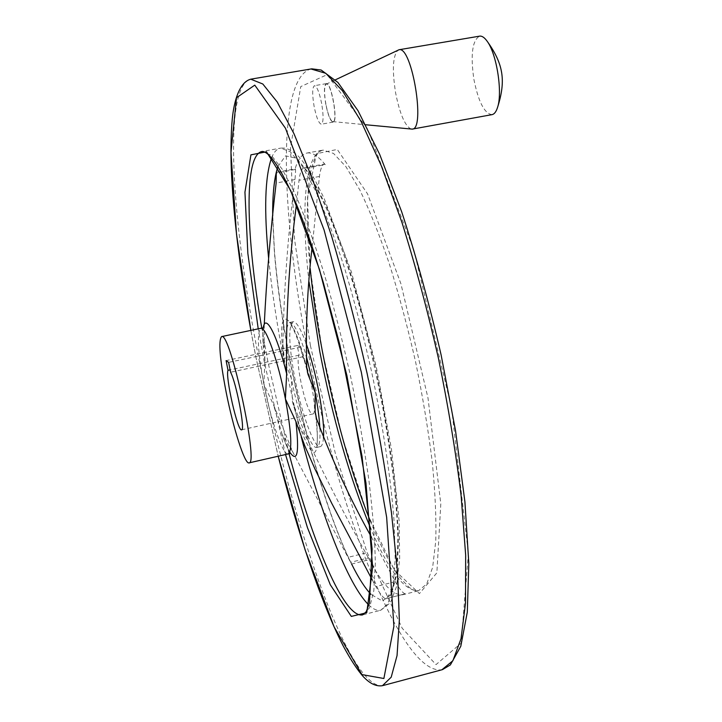 <?xml version="1.0" encoding="UTF-8"?>
<svg xmlns="http://www.w3.org/2000/svg" width="722" height="722" viewBox="0 0 722 722"><rect width="100%" height="100%" fill="white"/><g stroke="black" fill="none" stroke-linecap="round" stroke-linejoin="round"><path stroke-width="0.54" stroke-dasharray="3.61 2.71" d="M312.166 246.807L319.44 176.457C320.369 169.381 321.922 165.257 324.106 164.093L325.225 164.634L304.621 168.434L303.547 167.883C301.453 169.029 299.946 173.154 299.034 180.265L296.48 204.227M309.061 281.941C300.74 210.887 304.422 153.037 323.122 150.095L307.175 153.001C301.814 153.985 297.735 159.499 294.946 169.535L295.28 168.831C295.713 169.508 295.605 173.081 294.964 179.543C287.925 234.533 283.908 289.296 282.934 343.843L284.441 360.675L291.309 378.211L292.473 401.874L307.401 439.626C326.028 478.704 345.468 516.492 365.729 552.989L369.348 559.649L368.464 557.898L350.702 562.294L351.515 564.062L292.762 451.99L273.575 404.961L263.855 384.149L264.956 360.901L264.108 342.156L264.252 324.53M350.702 562.294C344.295 549.189 337.923 533.802 331.56 516.122C314.765 468.668 300.731 416.034 289.459 358.229C282.085 320.017 277.049 284.558 274.36 251.843L272.672 216.194M304.621 168.434C311.57 178.397 319.007 192.16 326.94 209.741C335.044 229.388 343.167 252.041 351.307 277.717C363.545 318.727 374.023 361.975 382.75 407.452C390.746 452.378 395.629 491.772 397.389 525.643C397.939 546.238 397.326 563.223 395.548 576.616C393.165 587.807 389.88 595.19 385.692 598.773L405.087 593.854C402.659 592.961 399.383 588.899 395.268 581.67L371.442 537.114M372.254 579.901L375.873 586.553C380.007 593.8 383.238 597.888 385.575 598.818M241.599 429.816L312.761 413.968C307.301 416.278 294.531 361.144 299.116 355.17L297.265 345.54L300.632 347.111L302.5 356.858L230.58 372.218M312.761 413.968C318.131 414.816 309.657 367.381 302.5 356.858M323.456 437.902C323.014 443.371 321.931 446.286 320.198 446.647C314.151 448.425 301.363 412.975 294.675 377.48C288.665 344.367 288.159 325.784 293.159 321.732C296.381 321.507 300.659 328.645 306.002 343.149M307.175 153.001C312.22 152.207 318.24 156.078 325.225 164.634M405.087 593.854L402.786 594.747C392.939 595.767 381.496 583.484 368.464 557.898M321.669 103.598C319.35 92.353 316.949 86.378 314.476 85.674C312.229 87.362 312.112 94.257 314.106 106.351C316.398 117.515 318.799 123.462 321.299 124.211C323.519 122.632 323.646 115.764 321.669 103.598M325.793 104.302C323.826 92.226 324.007 85.34 326.335 83.635C331.398 81.911 338.483 122.433 333.095 122.108C330.514 121.377 328.077 115.448 325.793 104.302M325.893 104.275C324.07 93.282 324.133 86.604 326.082 84.248C331.064 80.359 338.699 124.004 332.643 121.603C330.189 120.168 327.941 114.392 325.893 104.275M411.125 129.076C404.952 125.962 399.771 113.877 395.602 92.813C392.01 69.881 392.813 55.648 397.993 50.107M491.935 114.654C484.372 113.525 478.343 101.676 473.84 79.086C470.428 54.728 472.314 40.423 479.507 36.172M300.632 347.111L228.621 362.381M299.116 355.17L230.119 369.881M297.265 345.54L226.085 360.603M319.44 176.457L299.034 180.265M365.729 552.989L347.769 557.411M351.614 564.035C345.035 550.687 338.483 534.921 331.94 516.753C315.054 469.038 300.948 416.134 289.621 358.049C282.212 319.647 277.149 283.999 274.45 251.103L272.754 215.418M277.925 166.574L285.56 155.844L296.516 158.235L310.415 175.058L326.534 206.6L343.771 251.644C355.395 287.6 366.09 326.759 375.846 369.123C384.6 411.72 391.171 451.819 395.557 489.426L398.634 537.664L397.091 573.142L391.432 594.287L382.443 601.029L371.018 594.405M264.956 360.901L263.449 347.986C262.736 340.062 262.609 333.88 263.079 329.422M289.757 452.134C287.419 448.163 284.883 442.27 282.167 434.463L273.575 404.961M395.268 581.67L375.873 586.553M319.891 428.516C320.397 440.465 319.332 446.774 316.696 447.441C310.74 449.201 298.024 413.724 291.309 378.211C285.28 345.08 284.73 326.497 289.648 322.454C293.827 322.581 299.323 333.573 306.146 355.423M283.511 355.35L282.573 347.002C277.699 302.978 292.672 312.003 306.751 367.633M288.313 453.912L288.159 453.948C282.907 455.555 270.714 419.789 263.855 384.149C257.727 351.262 256.734 332.689 260.877 328.438M316.534 418.661C319.521 460.636 313.998 463.533 299.964 427.361L292.627 402.362M405.213 593.809L385.692 598.773M310.189 268.503C306.137 226.771 306.327 194.426 310.767 171.466C315.676 151.295 320.415 150.979 323.122 150.095L333.537 153.443L345.91 166.656L359.791 189.904C369.601 210.228 379.456 234.876 389.338 263.837C398.995 294.766 407.759 327.535 415.646 362.146C422.776 396.901 428.317 430.267 432.279 462.242C435.213 492.494 436.377 518.739 435.772 540.986L432.64 567.384L426.711 583.963L418.498 590.749C404.546 591.255 388.662 570.633 370.846 528.874M294.946 169.535L276.743 172.892M322.238 350.82L310.027 267.384L307.536 197.413L316.471 153.687L337.264 149.454L367.552 193.875L400.927 283.782L428.011 398.066L440.808 503.821L436.864 572.853L419.419 593.601L394.311 569.947L367.119 513.315L342.075 436.404L322.238 350.82M310.397 345.531L294.558 239.424L290.47 147.866L300.767 86.577L327.12 74.691L367.642 129.048L413.896 250.137L451.647 408.625L468.361 553.63L461.096 643.203L436.034 664.61L402.226 628.293L367.065 552.411L335.405 453.714L310.397 345.531M442.433 669.646L441.846 669.799C399.212 675.413 335.739 500.499 306.904 345.892C281.372 214.723 276.345 78.31 310.929 68.978M383.075 685.521L382.443 685.692C347.462 689.131 288.295 511.699 258.386 356.172C232.06 223.811 222.394 86.703 250.705 79.167M250.868 330.523L255.868 357.011L278.187 456.223L255.895 357.083L250.877 330.514M285.542 454.544L264.324 362.119L258.241 328.988M289.08 453.768L267.907 361.767L261.779 328.176M271.589 157.757C273.936 151.936 276.986 148.714 280.732 148.1L262.239 151.44L271.255 155.275L282.365 169.381L295.208 193.983C304.458 215.436 313.935 241.419 323.637 271.941C333.221 304.513 342.138 339.006 350.387 375.44C357.986 412 364.177 447.062 368.951 480.635C372.769 512.367 374.898 539.857 375.35 563.115L373.825 590.641L369.511 607.861L362.832 614.846M301.236 436.864L283.547 358.437C276.688 322.996 271.707 289.63 268.611 258.332M362.94 614.81L380.756 610.252L390.521 602.662L396.577 586.408L399.663 558.521L399.104 520.688L391.432 448.94L376.306 366.966L351.388 271.959L323.97 197.981L314.458 179.029C308.123 168.307 302.464 160.392 297.5 155.293C288.34 147.992 285.398 147.884 280.732 148.1L290.334 151.837L302.022 165.87L315.397 190.427C324.981 211.871 334.719 237.845 344.638 268.358C354.394 300.93 363.392 335.423 371.631 371.839C383.138 426.621 390.963 479.264 394.149 522.096L395.196 559.108L393.057 586.454L388.084 603.475L380.756 610.252C377.209 610.947 373.256 609.233 368.915 605.09M294.964 179.543L276.147 183.045M303.547 167.883L324.106 164.093M351.515 564.062L369.348 559.649M289.721 453.66C290.018 451.927 291.85 459.598 282.167 434.463L292.762 451.99M331.56 516.122L331.94 516.753C315.108 469.101 301.011 416.179 289.648 357.995C282.23 319.548 277.167 283.917 274.45 251.103L274.36 251.843M262.501 327.923C263.494 329.358 261.951 321.452 263.449 347.986L264.108 342.156M293.159 321.732L289.648 322.454L291.896 326.561C296.327 334.25 301.471 349.277 307.337 371.64M282.934 343.843L282.573 347.002L283.538 355.603M320.198 446.647L316.696 447.441L317.12 443.091C317.734 439.49 317.229 430.023 315.586 414.672M292.473 401.874L299.964 427.361L307.401 439.626M370.169 520.815C380.684 546.373 390.855 565.633 400.701 578.602L409.257 587.446C414.004 590.614 417.09 591.706 418.498 590.749L402.786 594.747M326.335 83.635L314.476 85.674M333.095 122.108L321.299 124.211M332.643 121.603L365.711 124.753M326.082 84.248L335.369 79.835M276.58 172.278L295.28 168.831"/><path stroke-width="1.08" d="M272.672 216.194C272.501 198.063 273.701 183.659 276.291 172.973L276.147 183.045C270.56 230.39 266.598 277.555 264.252 324.53M296.48 204.227C288.962 260.922 285.686 317.418 286.634 373.707L285.416 398.968L295.903 421.54L304.783 445.844L315.045 469.201L331.687 503.216L372.254 579.901M371.442 537.114C350.522 499.877 332.219 460.401 316.534 418.661L315.18 411.693L315.153 392.443L308.005 374.366L306.751 367.633C305.587 327.391 307.392 287.112 312.166 246.807M226.176 392.308C219.777 358.915 218.261 340.342 221.627 336.596C230.083 330.956 259.216 465.546 248.964 462.892C244.686 464.264 233.224 428.119 226.176 392.308M228.621 362.381L230.58 372.218C236.419 383.156 245.498 431.016 241.554 429.834C237.728 431.783 225.065 376.018 228.026 370.332L226.085 360.603L228.621 362.381M306.002 343.149C316.2 370.765 325.216 420.042 323.456 437.902M335.369 79.835L399.031 49.746C411.973 45.676 425.763 129.662 412.217 129.121L365.711 124.753M479.507 36.172L479.67 36.136C482.007 35.838 484.489 37.517 487.115 41.199C496.808 53.96 502.81 92.985 497.449 107.713C496.068 111.937 494.227 114.247 491.935 114.654L412.352 129.094M230.119 369.881L228.026 370.332M272.754 215.418C272.528 193.749 274.252 177.468 277.925 166.574M371.018 594.405C364.89 587.943 358.419 577.817 351.614 564.035M263.079 329.422C264.523 311.543 276.508 332.698 286.634 373.707M295.903 421.54C299.413 452.992 297.365 463.19 289.757 452.134M306.146 355.423L315.153 392.443C317.797 406.414 319.377 418.435 319.891 428.516M260.877 328.438L260.985 328.411C265.831 326.335 278.286 361.605 285.416 398.968C291.489 432.541 292.41 450.871 288.159 453.948L249.054 462.865M370.846 528.874C349.872 478.361 332.869 419.32 319.828 351.749L309.061 281.941M276.743 172.892L276.291 172.973M310.929 68.978L325.739 73.274L342.427 90.737L361.298 121.828L381.496 166.222L401.928 222.394C415.285 264.902 427.433 310.081 438.353 357.959C448.2 406.026 455.799 452.053 461.15 496.032L465.672 555.146L465.5 603.294L461.024 638.69L452.884 660.738L441.846 669.799L383.075 685.521M250.705 79.167L262.817 84.005L277.257 102.055L294.053 133.868L312.491 179.083L331.606 236.166C344.34 279.297 356.181 325.071 367.128 373.509C377.182 422.099 385.304 468.533 391.477 512.819L397.569 572.203L399.347 620.369L397.055 655.549L391.198 677.191L382.443 685.692C376.649 686.604 370.72 684.032 364.637 677.994C361.352 674.998 352.932 664.204 342.932 645.405C320.568 601.507 297.419 531.518 278.187 456.223L305.117 549.929L334.115 626.886L361.948 674.592L383.878 678.499L393.887 626.272L386.658 517.313L361.343 372.254L324.088 229.984L285.47 128.245L254.767 85.133L236.482 97.75L230.968 152.477L236.509 234.262L250.877 330.514M258.241 328.988L247.863 253.53L244.948 192.169L250.922 154.842L266.481 151.8L290.587 190.391L319.494 269.577L346.876 375.404L365.982 483.144L372.642 567.402L366.767 612.689L351.316 616.398L330.324 584.811L307.446 527.629L285.542 454.544M261.779 328.176C246.103 236.825 243.431 154.499 262.239 151.44C272.871 151.81 293.258 188.478 314.305 253.287L323.275 282.419L339.981 345.432L362.047 456.349L372.11 549.045L369.438 603.105L366.198 611.796L362.552 614.909C344.024 618.456 312.554 542.673 289.08 453.768M268.611 258.332C263.918 210.499 264.911 176.971 271.589 157.757M368.915 605.09C348.013 585.136 321.308 514.939 301.236 436.864M307.337 371.64L308.005 374.366M262.501 327.923L221.627 336.596M289.721 453.66L288.313 453.912M315.586 414.672L315.18 411.693M310.189 268.503C312.807 294.729 316.85 322.202 322.301 350.919C334.557 414.608 350.522 471.24 370.169 520.815M250.868 330.523C239.993 270.371 233.477 216.771 231.311 169.706C230.634 150.384 230.959 133.444 232.285 118.886C233.928 101.64 239.325 81.685 251.157 79.104L311.778 68.834L321.155 70.034L337.914 82.434L358.022 110.719L379.628 154.264L401.676 211.763C416.179 256.184 429.328 303.935 441.133 355.016L455.537 430.754L464.914 501.808L468.813 563.395L467.305 612.112L460.798 646.262L450.375 664.917L442.433 669.646M479.67 36.136L399.031 49.746M487.115 41.19C503.694 64.357 506.023 81.017 497.449 107.713"/></g></svg>
